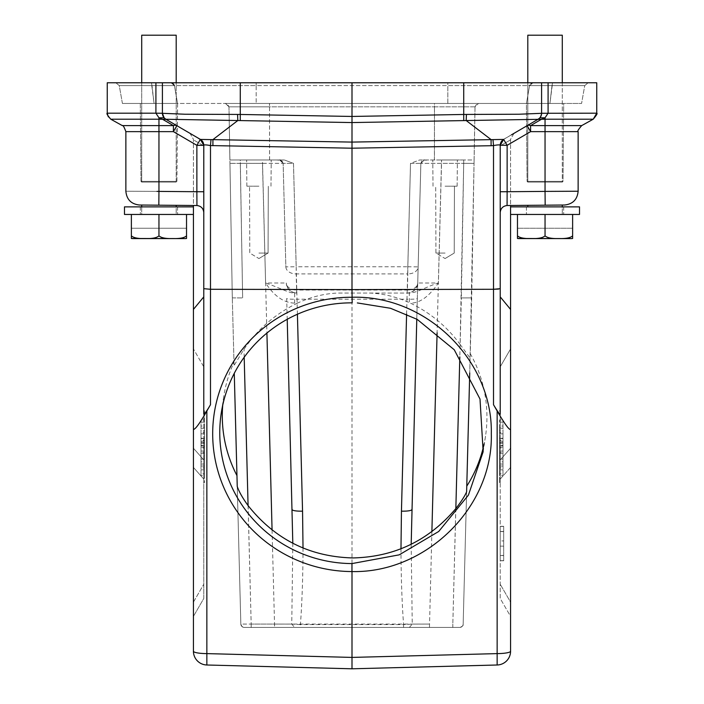 <?xml version="1.0" encoding="UTF-8"?>
<svg xmlns="http://www.w3.org/2000/svg" width="704" height="704" viewBox="0 0 704 704"><rect width="100%" height="100%" fill="white"/><g stroke="black" fill="none" stroke-linecap="round" stroke-linejoin="round"><path stroke-width="0.53" stroke-dasharray="3.52 2.64" d="M294.65 303.125L294.65 293.049C290.066 293.63 278.793 287.399 265.602 282.982C274.173 296.129 283.853 302.843 294.65 303.125L297.44 303.125C310.966 296.894 324.482 293.542 338.017 293.049L407.387 293.049A10.34 10.34 0 0 0 417.727 282.982L438.398 282.982C429.088 296.542 419.742 303.257 410.379 303.107C430.329 312.743 446.899 326.515 460.108 344.414L463.707 163.346L474.047 163.381L475.033 106.841L228.967 106.841L225.518 103.453L228.967 106.841L269.535 106.841L269.562 159.993L284.434 159.993L293.48 163.381L283.14 163.346L293.489 163.381L296.19 266.763L285.85 266.86L283.14 163.346L285.85 266.86A10.34 7.313 -1.5 0 0 296.19 273.9L296.613 290.022A10.34 7.313 178.5 0 1 286.273 282.982L286.273 282.982A10.34 10.34 0 0 0 296.613 293.049C290.576 292.354 287.126 289.001 286.273 282.982C286.915 288.913 290.25 292.274 296.278 293.049M248.134 505.657L251.178 624.078L240.838 624.078L237.239 486.402L240.838 624.078L251.178 624.078L248.081 505.578M297.44 303.125C275.572 313.685 257.761 329.058 244.015 349.246L234.071 365.49L232.302 297.88L234.071 365.49M460.108 344.414L470.122 358.054L471.698 297.88L474.047 163.381L463.707 163.346L461.358 297.924L471.698 297.88L474.047 163.381L469.735 372.935L471.698 297.88L461.358 297.924L459.818 356.893M510.576 651.218A13.79 13.79 0 0 1 497.147 664.998A13.79 13.79 0 0 0 510.576 651.218A13.79 2.394 0 0 1 497.147 653.611L497.147 664.998L352 668.8L206.853 664.998L206.853 653.611A13.79 2.394 0 0 1 193.424 651.218A13.79 13.79 0 0 0 206.853 664.998A13.79 13.79 0 0 1 193.424 651.218L193.424 139.304L190.01 133.346L202.198 140.941M429.466 627.431L244.288 627.431L459.712 627.431L429.466 627.431L431.886 531.634M406.595 314.142L406.982 299.218C413.239 299.323 416.689 299.086 417.314 298.487L420.86 163.346L418.15 266.86L407.81 266.763L407.81 273.9A10.34 7.313 1.5 0 0 418.15 266.86L420.86 163.346L410.52 163.381L406.982 299.218L297.018 299.218L293.48 163.381L284.434 159.993L229.891 159.993L232.302 297.88L242.642 297.924L232.302 297.88L229.891 159.993L279.699 159.993L240.293 159.993L240.293 163.346L229.953 163.381L283.14 163.346L262.469 163.346L266.913 333.062M466.62 491.814L463.162 624.078L466.62 491.823M158.954 235.858C161.075 237.864 165.669 238.762 172.744 238.542C179.74 238.762 184.334 237.864 186.534 235.858L186.534 214.456L186.534 238.48L185.407 238.586L131.375 238.48L131.375 214.456L158.954 214.456L158.954 235.858C156.754 237.864 152.161 238.762 145.165 238.542C138.098 238.762 133.496 237.864 131.375 235.858L131.375 214.456L186.534 214.456L186.534 235.858C184.334 237.864 179.74 238.762 172.744 238.542C165.669 238.762 161.075 237.864 158.954 235.858L158.954 214.456L131.375 214.456L158.954 214.456L158.954 235.858C161.154 237.864 165.748 238.762 172.744 238.542C179.819 238.762 184.413 237.864 186.534 235.858L186.534 238.48L185.407 238.586L131.375 238.48L131.375 228.246L131.375 235.858C133.575 237.864 138.169 238.762 145.165 238.542C152.24 238.762 156.834 237.864 158.954 235.858C156.754 237.864 152.161 238.762 145.165 238.542C138.098 238.762 133.496 237.864 131.375 235.858L131.375 214.456M186.534 238.48L186.534 228.246L131.375 228.246L186.534 228.246L131.375 228.246L186.534 228.246L186.534 238.48M186.534 214.456L158.954 214.456M203.535 143.546L203.773 296.877L193.424 309.417M201.01 461.859L201.01 445.227L201.01 475.684L201.01 451.026L201.01 461.859L204.459 461.859L204.459 451.026L201.01 451.026M201.01 447.066L204.459 447.066L204.459 461.859M204.459 451.026L204.459 453.006L201.01 453.006M204.459 453.006L204.459 475.684L201.01 475.684M204.459 475.684L204.459 473.845L201.01 473.845M204.459 473.845L204.459 458.7L201.01 458.7M204.459 458.7L204.459 469.832L201.01 469.832M204.459 469.832L204.459 467.905L201.01 467.905M204.459 467.905L204.459 445.227L201.01 445.227M204.459 445.227L204.459 447.066M201.01 466.004L201.01 441.346L201.01 466.004L204.459 466.004L204.459 464.024L201.01 464.024M201.01 443.326L204.459 443.326L204.459 466.004M204.459 464.024L204.459 441.346L201.01 441.346M204.459 441.346L204.459 443.326M204.459 445.685L201.01 445.685L201.01 452.742L204.459 452.742L204.459 443.01L204.459 452.742M201.01 452.742L201.01 443.01L204.459 443.01M201.01 443.01L201.01 445.685M201.01 457.01L201.01 430.522L201.01 457.01L204.459 457.01L204.459 430.522L201.01 430.522M201.01 459.105L204.459 459.105L204.459 457.01M204.459 430.522L204.459 432.617L201.01 432.617M204.459 432.617L204.459 438.574L201.01 438.574M204.459 438.574L204.459 442.499L201.01 442.499M204.459 442.499L204.459 438.205L201.01 438.205M204.459 438.205L204.459 440.352L201.01 440.352M204.459 440.352L204.459 459.105M201.01 441.021L201.01 419.98L201.01 453.182L201.01 426.026L201.01 441.021L204.459 441.021L204.459 426.026L201.01 426.026M201.01 422.127L204.459 422.127L204.459 441.021M204.459 426.026L204.459 428.129L201.01 428.129M204.459 428.129L204.459 453.182L201.01 453.182M204.459 453.182L204.459 451.185L201.01 451.185M204.459 451.185L204.459 433.84L201.01 433.84M204.459 433.84L204.459 447.964L201.01 447.964M204.459 447.964L204.459 445.614L201.01 445.614M204.459 445.614L204.459 428.243L201.01 428.243M204.459 428.243L204.459 442.341L201.01 442.341M204.459 442.341L204.459 440.317L201.01 440.317M204.459 440.317L204.459 419.98L201.01 419.98M204.459 419.98L204.459 422.127M204.459 437.958L204.459 482.574L204.459 410.74L204.459 437.958L203.773 437.958L203.773 410.74L203.773 482.574L203.773 437.958M193.424 616.405L193.424 467.403L203.773 479.09L203.773 366.819L193.424 348.911L203.773 366.819L203.773 598.488L193.424 616.405L203.773 598.488L203.773 479.09L193.424 467.403L193.424 348.911M445.078 253.062L435.926 253.062L445.078 253.062M445.078 186.19L457.142 186.19L445.078 186.19M445.078 159.993L457.371 159.993L445.078 159.993M141.715 82.773L141.715 182.107L141.715 35.2L176.194 35.2L141.715 35.2L176.194 35.2L176.194 182.107L141.715 182.107L176.194 182.107L141.715 182.107L140.985 181.377L176.924 181.377L140.985 181.377L176.924 181.377L140.985 181.377L140.307 103.453L177.602 103.453L140.307 103.453L177.602 103.453L140.307 103.453L140.985 181.377L141.715 182.107L176.194 182.107L176.194 82.773M545.046 35.2L527.806 35.2L545.046 35.2M527.806 82.773L527.806 182.107L527.076 181.377L527.806 182.107L562.285 182.107L527.806 182.107L562.285 182.107L527.806 182.107L527.806 35.2L562.285 35.2L562.285 182.107L563.015 181.377L527.076 181.377L563.015 181.377L527.076 181.377L563.015 181.377L563.693 103.453L526.398 103.453L563.693 103.453L526.398 103.453L563.693 103.453L563.015 181.377L562.285 182.107L562.285 82.773M552.086 82.773L115.878 82.773L171.028 82.773L115.878 82.773L151.422 82.773L154.053 103.453L122.417 103.453L154.053 103.453L122.417 103.453L154.053 103.453L152.011 85.624L154.053 103.453L177.566 103.453L174.425 85.624L177.566 103.453L176.924 181.377L176.194 182.107L176.924 181.377L177.602 103.453L256.168 103.453L177.566 103.453L174.425 85.624L177.566 103.453L154.053 103.453L177.566 103.453L174.425 85.624L152.011 85.624L154.053 103.453L177.566 103.453L174.425 85.624L152.011 85.624L174.425 85.624A3.45 3.45 0 0 0 171.028 82.773L151.818 82.773M151.422 82.773L152.02 85.624L119.266 85.624L152.02 85.624L151.422 82.773L152.02 85.624L174.425 85.624L171.028 82.773L532.972 82.773A3.45 3.45 0 0 0 529.575 85.624L526.434 103.453L529.575 85.624L526.434 103.453L527.076 181.377L526.398 103.453L549.947 103.453L256.168 103.453L526.434 103.453L529.575 85.624L526.434 103.453L549.947 103.453L551.989 85.624L529.575 85.624L551.989 85.624L549.947 103.453L581.583 103.453L526.434 103.453L529.575 85.624L551.989 85.624L529.575 85.624A3.45 3.45 0 0 1 532.972 82.773A3.45 3.45 0 0 0 529.575 85.624L532.972 82.773L550.308 82.773M552.578 82.773L551.989 85.624L584.734 85.624L551.98 85.624L552.578 82.773L551.989 85.624L584.734 85.624L551.98 85.624L549.947 103.453L552.578 82.773L588.122 82.773L532.972 82.773L529.575 85.624L174.425 85.624A3.45 3.45 0 0 0 171.028 82.773A3.45 3.45 0 0 1 174.425 85.624L256.168 85.624L256.168 103.453L256.168 85.624L447.832 85.624L447.832 82.773L447.832 85.624L529.575 85.624L532.972 82.773L529.575 85.624A3.45 3.45 0 0 1 532.972 82.773C533.095 81.937 531.969 82.887 529.575 85.615L532.972 82.773L552.578 82.773L532.972 82.773C533.095 81.937 531.969 82.887 529.575 85.615L532.972 82.773L552.429 82.773L532.972 82.773M549.947 103.453L581.583 103.453L549.947 103.453M152.891 82.773L170.826 82.773M139.498 205.014L196.935 205.515C201.01 206.034 203.289 208.331 203.773 212.414L203.773 145.332L203.773 212.414L203.773 145.332L202.831 141.856M200.543 139.41L196.874 145.332L200.35 139.383L176.88 125.69A6.89 4.629 120.3 0 0 173.404 125.611L173.404 131.639L173.404 125.611A6.89 4.629 120.3 0 1 176.88 125.69L200.35 139.383L166.038 119.363L200.35 139.383L190.01 133.346L193.424 139.304L193.424 205.489M155.91 82.773L155.91 113.186L155.91 82.773L155.91 113.186L107.246 113.186L155.91 113.186L158.954 117.797L155.91 113.186L107.246 113.186L107.246 82.773L162.404 82.773L162.404 113.282L162.404 82.773L162.404 113.282L155.91 113.186L162.404 113.282L164.129 117.841L158.954 117.797L155.91 113.186L162.404 113.282L162.404 82.773L155.91 82.773L541.596 82.773L541.596 113.282L539.871 117.841L538.27 119.187M541.561 113.309L541.596 82.773L596.754 82.773L548.09 82.773L596.754 82.773L596.754 113.186L541.596 113.282L539.871 117.841L545.046 117.797L539.871 117.841L527.12 125.69L538.138 119.258A6.89 6.89 59.7 0 0 541.561 113.309L518.989 114.233L466.418 114.435L466.198 120.542L352 122.566L352 142.094L212.925 139.603L212.907 145.719L210.487 145.57C206.448 144.804 204.204 144.69 203.773 145.244L196.874 145.332L196.935 205.515L196.874 191.726L156.974 191.391L196.874 191.726L196.874 145.332L203.773 145.332L200.35 139.383L165.502 119.038M538.991 118.703L503.65 139.383A6.89 6.89 90 0 0 500.227 145.332L500.227 191.726L500.227 145.288L503.65 139.383L513.99 133.346L510.576 139.304L510.576 616.405L500.227 598.488L500.227 479.09L500.227 598.488L510.576 616.405L510.576 602.158L500.227 584.25L510.576 602.158L510.576 467.403L500.227 479.09L500.227 366.819L500.227 479.09L510.576 467.403L510.576 448.21L500.227 459.897L510.576 448.21L510.576 348.911L500.227 366.819L510.576 348.911M571.498 238.586L572.625 238.48L572.625 228.246L572.625 235.858C570.425 237.864 565.831 238.762 558.835 238.542C551.76 238.762 547.166 237.864 545.046 235.858L545.046 214.456L510.576 214.456L579.515 214.456L545.046 214.456L572.625 214.456L572.625 235.858C570.425 237.864 565.831 238.762 558.835 238.542C565.902 238.762 570.504 237.864 572.625 235.858L572.625 214.456L545.046 214.456L572.625 214.456L572.625 238.48L571.498 238.586L517.466 238.48L517.466 214.456L545.046 214.456L517.466 214.456L545.046 214.456L545.046 235.858C542.846 237.864 538.252 238.762 531.256 238.542C524.181 238.762 519.587 237.864 517.466 235.858L517.466 228.246L517.466 238.48L571.498 238.586L518.593 238.586M572.625 228.246L517.466 228.246L572.625 228.246M572.625 214.456L510.576 214.456L510.576 206.87L579.515 206.87L510.576 206.87L579.515 206.87L579.515 214.456L517.466 214.456L517.466 235.858C519.666 237.864 524.26 238.762 531.256 238.542C524.181 238.762 519.587 237.864 517.466 235.858L517.466 214.456M544.078 205.198L527.815 205.339L544.078 205.198M545.046 205.19L562.285 205.04L545.046 205.19L562.285 205.04L562.285 214.456L527.806 214.456L545.046 214.456L545.046 235.858C542.846 237.864 538.252 238.762 531.256 238.542C538.331 238.762 542.925 237.864 545.046 235.858C547.246 237.864 551.839 238.762 558.835 238.542C551.76 238.762 547.166 237.864 545.046 235.858M500.227 200.358L500.227 210.69M501.142 141.909L500.227 145.288M507.118 202.99L507.126 145.332L500.227 145.244C499.884 144.681 497.649 144.786 493.513 145.57L493.513 404.721C498.08 412.298 500.315 415.369 500.227 413.961L500.227 145.332L507.126 145.332L503.65 139.383L538.173 119.24L541.658 119.249L538.173 119.24L539.871 117.841L538.164 119.249L539.871 117.841L541.596 113.282L548.09 113.186L545.046 117.797L541.429 119.293L545.046 119.214L541.658 119.249L545.046 117.797L541.658 119.249L537.962 119.363L541.429 119.293L530.596 125.611L530.596 131.639L527.12 125.69L503.65 139.383A6.89 6.89 90 0 0 500.227 145.332A6.89 6.89 0 0 1 503.65 139.383L527.12 125.69L530.596 131.639L530.596 125.611L541.429 119.293L530.596 125.611A6.89 4.629 -120.3 0 0 527.12 125.69L530.596 131.639L507.126 145.332L503.65 139.383L507.126 145.332L507.118 201.511M500.227 526.39L500.227 531.599L503.677 531.599L503.677 555.562L500.227 555.394L500.227 560.762L500.227 526.293L503.677 526.39L503.677 560.762L503.677 526.39M500.227 560.657L503.677 560.657M500.227 560.692L500.227 526.319L500.227 555.562L500.227 540.918L503.677 540.918L500.227 540.918L500.227 531.458L503.677 531.626L503.677 526.319L503.677 560.798L503.677 555.43L500.227 555.43L500.227 560.692L503.677 560.692M500.227 546.137L503.677 546.137L500.227 546.137M500.227 526.425L503.677 526.425M502.99 461.859L502.99 445.227L502.99 475.684L502.99 451.026L502.99 461.859L499.541 461.859L499.541 451.026L502.99 451.026M502.99 447.066L499.541 447.066L499.541 461.859M499.541 451.026L499.541 453.006L502.99 453.006M499.541 453.006L499.541 475.684L502.99 475.684M499.541 475.684L499.541 473.845L502.99 473.845M499.541 473.845L499.541 458.7L502.99 458.7M499.541 458.7L499.541 469.832L502.99 469.832M499.541 469.832L499.541 467.905L502.99 467.905M499.541 467.905L499.541 445.227L502.99 445.227M499.541 445.227L499.541 447.066M502.99 466.004L502.99 441.346L502.99 466.004L499.541 466.004L499.541 464.024L502.99 464.024M502.99 443.326L499.541 443.326L499.541 466.004M499.541 464.024L499.541 441.346L502.99 441.346M499.541 441.346L499.541 443.326M499.541 445.685L502.99 445.685L502.99 452.742L499.541 452.742L499.541 443.01L499.541 452.742M502.99 452.742L502.99 443.01L499.541 443.01M502.99 443.01L502.99 445.685M502.99 457.01L502.99 430.522L502.99 457.01L499.541 457.01L499.541 430.522L502.99 430.522M502.99 459.105L499.541 459.105L499.541 457.01M499.541 430.522L499.541 432.617L502.99 432.617M499.541 432.617L499.541 438.574L502.99 438.574M499.541 438.574L499.541 442.499L502.99 442.499M499.541 442.499L499.541 438.205L502.99 438.205M499.541 438.205L499.541 440.352L502.99 440.352M499.541 440.352L499.541 459.105M502.99 441.021L502.99 419.98L502.99 453.182L502.99 426.026L502.99 441.021L499.541 441.021L499.541 426.026L502.99 426.026M502.99 422.127L499.541 422.127L499.541 441.021M499.541 426.026L499.541 428.129L502.99 428.129M499.541 428.129L499.541 453.182L502.99 453.182M499.541 453.182L499.541 451.185L502.99 451.185M499.541 451.185L499.541 433.84L502.99 433.84M499.541 433.84L499.541 447.964L502.99 447.964M499.541 447.964L499.541 445.614L502.99 445.614M499.541 445.614L499.541 428.243L502.99 428.243M499.541 428.243L499.541 442.341L502.99 442.341M499.541 442.341L499.541 440.317L502.99 440.317M499.541 440.317L499.541 419.98L502.99 419.98M499.541 419.98L499.541 422.127M499.541 446.53L499.541 482.574L499.541 446.53L500.227 446.53L500.227 482.574L500.227 446.53M500.227 413.961L500.227 145.878L500.227 296.877L510.576 309.417M500.236 145.138L503.457 139.41L513.99 133.346L510.576 139.304L510.576 205.489M500.227 210.514L500.227 199.945M500.227 212.414L500.227 191.726L500.227 212.414C500.711 208.331 502.99 206.034 507.065 205.515L545.169 205.19L507.065 205.515C502.99 206.034 500.711 208.331 500.227 212.414L500.227 212.414C500.711 208.331 502.99 206.034 507.065 205.515L564.458 205.014M507.065 205.515L507.126 191.726L545.046 191.4L500.227 191.726L578.134 191.233L578.134 131.639L545.046 131.639L578.134 131.639L545.046 131.639L545.169 205.19L546.322 205.172M185.407 238.586L132.502 238.586M158.954 206.87L193.424 206.87L158.954 206.87M176.185 205.339L159.993 205.198L176.185 205.339L159.993 205.198L176.185 205.339L176.194 214.456L141.715 214.456L141.715 205.04L157.538 205.172M144.038 205.058L154.343 205.146M176.854 125.673A6.89 4.629 120.3 0 1 176.88 125.69A6.89 4.629 120.3 0 0 173.404 125.611L158.954 125.611L158.954 119.214L110.792 119.214L158.954 119.214L158.954 117.797L158.954 119.214L162.334 119.249L158.954 117.797L162.342 119.249L158.954 119.214L165.827 119.24L164.129 117.841L162.439 113.309A6.89 6.89 -59.7 0 0 165.862 119.258L237.802 120.542L212.925 139.603L211.006 139.603L210.487 145.57L210.487 289.282L352 289.608L352 142.094L491.075 139.603L466.198 120.542L538.138 119.258L503.65 139.383A6.89 6.89 0 0 0 500.227 145.332L507.126 145.332L530.596 131.639L545.046 131.639L545.169 205.19L545.046 125.611L545.046 131.639L530.596 131.639L530.596 125.611A6.89 4.629 -120.3 0 0 527.12 125.69A6.89 4.629 -120.3 0 1 527.146 125.673M203.773 200.358L203.773 210.69M203.773 210.514L203.773 199.945M125.866 191.233L156.974 191.391L125.866 191.233L125.866 131.639L158.954 131.639L158.954 125.611L122.32 125.611L158.954 125.611L158.954 119.214L158.954 125.611L122.32 125.611M108.266 116.794L110.792 119.214L158.954 119.214L158.954 117.797L164.146 117.832L165.827 119.231L162.342 119.24L158.954 117.797L164.129 117.841L162.404 113.282A6.89 6.89 -59.8 0 0 165.827 119.24L164.138 117.832L162.404 113.238M510.576 429.449C508.631 429.387 504.161 423.236 497.147 410.978L497.147 653.611L352 657.413L352 289.608L493.513 289.282M493.513 404.721L497.147 410.978M545.046 206.87L563.658 206.87L545.046 206.87M545.046 214.456L526.434 214.456L563.658 214.456L545.046 214.456L562.285 214.456L562.285 206.87M492.994 139.603L493.513 145.57L491.093 145.719L491.075 139.603L503.466 139.427M548.09 82.773L548.09 113.186L596.754 113.186L541.596 113.282A6.89 6.89 59.6 0 1 538.173 119.24L545.046 119.214L545.046 117.797L548.09 113.186L548.09 82.773L541.596 82.773L541.596 113.282L541.596 82.773L548.09 82.773L548.09 113.186L545.046 117.797L539.854 117.832M541.552 114.03L541.482 114.558M541.42 114.822L541.191 115.623M540.848 116.415L540.408 117.163M164.146 117.832L165.81 119.231L164.138 117.832C162.606 115.201 162.034 113.687 162.404 113.282L164.129 117.841M203.773 296.877L203.773 413.961C203.667 415.386 205.911 412.306 210.487 404.721L210.487 289.282M258.922 253.062L268.074 253.062L258.922 253.062M258.922 186.19L246.858 186.19L258.922 186.19M258.922 159.993L246.629 159.993L258.922 159.993M474.047 163.381L474.109 159.993L419.566 159.993L410.52 163.381L420.86 163.346L424.301 159.993L419.566 159.993L441.531 159.993L424.301 159.993L420.86 163.346L441.531 163.346L438.398 282.982C425.427 287.021 417.402 292.732 409.35 293.049L409.35 302.623L410.379 303.107M409.35 293.049L407.387 293.049C413.424 292.354 416.874 289.001 417.727 282.982L417.727 282.982C416.874 289.001 413.424 292.354 407.387 293.049L338.017 293.049M369.398 293.049C382.686 293.489 396 296.674 409.35 302.623M240.293 159.993L262.469 159.993L262.469 163.346L240.293 163.346L242.642 297.924L240.293 159.993L262.469 159.993L265.602 282.982L286.273 282.982M228.967 106.841L229.891 159.993L228.985 106.841C227.471 104.025 226.327 102.898 225.535 103.453L269.553 103.453L269.535 106.841L269.474 103.453L225.518 103.453L434.438 103.453L434.465 106.841L475.006 106.841L478.482 103.453L475.033 106.841C476.529 104.025 477.673 102.898 478.465 103.453L225.518 103.453M229.108 113.467L229.918 159.993L269.562 159.993M400.981 548.83C401.042 576.101 401.905 601.357 403.568 624.589L412.245 624.114L411.18 544.333M292.811 543.321L291.755 624.114L300.432 624.589L300.432 627.431M297.414 314.248L297.018 299.218C290.778 299.314 287.338 299.077 286.686 298.487L287.223 319.29M279.699 159.993L283.14 163.346C278.784 157.546 281.38 160.873 276.734 159.993M272.07 529.998L274.534 624.078L291.755 624.114L294.624 627.431M475.015 106.841L474.109 159.993L419.566 159.993L410.511 163.381L407.81 266.763L296.19 266.763L296.19 273.9L407.81 273.9L407.387 290.022A10.34 7.313 -178.5 0 0 417.727 282.982L420.86 163.346L424.301 159.993L420.86 163.346L424.301 159.993L420.86 163.346L416.777 319.15L420.86 163.346L463.707 163.346L441.531 163.346L441.531 159.993L437.096 332.825M409.376 627.431L412.245 624.114L429.466 624.078L251.178 624.078L274.534 624.078L274.534 627.431M500.227 288.675L498.643 289.062M237.556 114.435L352 116.45L352 82.773M463.716 82.773L463.716 114.462L352 116.45L352 122.566L240.275 120.569L240.284 82.773M463.725 120.569L463.716 114.462L466.444 114.435M193.424 429.449C194.858 430.056 199.329 423.905 206.853 410.978L210.487 404.721M162.439 113.309L185.02 114.233L237.582 114.435L237.802 120.542L240.275 120.569M162.571 119.293L166.038 119.363L162.571 119.293L173.404 125.611L158.954 125.611L173.404 125.611L162.571 119.293L165.827 119.24L162.334 119.24L173.404 125.611L173.404 131.639L176.88 125.69M211.006 139.621L200.534 139.427L203.773 145.878L193.424 139.841L203.773 145.878M156.974 191.391L158.954 191.4L158.954 131.639L173.404 131.639L196.874 145.332L196.874 191.726L203.773 191.726L196.874 191.726L196.935 205.515L158.831 205.19L196.935 205.515C201.01 206.034 203.289 208.331 203.773 212.414L203.773 212.414M203.773 145.244L196.874 145.332L173.404 131.639L158.954 131.639L158.954 125.611L158.954 131.639L173.404 131.639L196.874 145.332L200.35 139.383M141.715 206.87L141.715 214.456L176.194 214.456L176.194 206.87M124.485 206.87L193.424 206.87L193.424 214.456L124.485 214.456L124.485 206.87M240.838 624.078L241.886 626.454L244.288 627.431A3.45 3.45 0 0 1 240.838 624.078A3.45 3.45 -90 0 0 244.288 627.431A3.45 3.45 0 0 1 240.838 624.078L237.239 486.402M459.712 627.431A3.45 3.45 -90 0 0 463.162 624.078C463.593 625.407 462.449 626.525 459.712 627.431A3.45 3.45 -90 0 0 463.162 624.078A3.45 3.45 -90 0 1 459.712 627.431M303.019 548.046C302.975 575.608 302.113 601.119 300.432 624.589L403.568 624.589L403.568 627.431M470.237 353.584A132.37 130.319 8.6 0 1 485.514 436.198A132.37 130.319 8.6 0 1 484.088 443.969M222.737 405.143A132.37 130.319 8.6 0 1 223.722 396.722A132.37 130.319 8.6 0 1 233.992 362.314M244.191 357.254L244.015 349.246M203.773 446.794L204.459 446.794M203.773 415.281L204.459 415.281M204.459 411.162L203.773 411.162M203.773 446.53L204.459 446.53M204.459 455.365L203.773 455.365M203.773 478.042L204.459 478.042M204.459 482.161L203.773 482.161M203.773 459.897L193.424 448.21L203.773 459.897M193.424 602.158L203.773 584.25L193.424 602.158M171.028 82.773L174.425 85.624C172.031 82.887 170.896 81.937 171.028 82.773A3.45 3.45 0 0 1 174.425 85.624C172.005 82.878 170.878 81.928 171.028 82.773L170.553 82.773L171.028 82.773C170.896 81.937 172.031 82.887 174.425 85.615C172.005 82.878 170.878 81.928 171.028 82.773L151.554 82.773M177.566 103.453L174.425 85.624L177.566 103.453M256.168 82.773L256.168 85.624L256.168 82.773M447.832 103.453L447.832 85.624L447.832 103.453M529.003 88.862L529.575 85.624L529.003 88.862M499.541 411.162L500.227 411.162M499.541 437.958L500.227 437.958M500.227 446.794L499.541 446.794M499.541 482.161L500.227 482.161M500.227 478.042L499.541 478.042M499.541 455.365L500.227 455.365M500.227 415.281L499.541 415.281M510.576 139.841L500.227 145.878L510.576 139.841M527.12 125.69A6.89 4.629 -120.3 0 1 530.596 125.611L581.68 125.611L593.208 119.214L545.046 119.214L545.046 125.611L581.68 125.611L545.046 125.611L545.046 119.214L593.208 119.214L545.046 119.214L545.046 117.797L545.046 125.611L530.596 125.611L545.046 125.611L545.046 131.639L530.596 131.639L507.126 145.332L507.126 191.726L500.227 191.726M537.988 119.354L541.429 119.293M203.773 191.726L158.954 191.4L158.954 131.639L158.831 205.19M165.546 119.073L166.012 119.354M232.302 297.88L229.953 163.381L232.302 297.88M416.777 319.15L417.314 298.487M434.403 159.993L434.465 106.841L434.438 159.993M455.84 508.587L452.822 624.078L455.787 508.649M463.707 163.346L463.707 159.993L463.707 163.346M269.597 159.993L269.535 106.841L434.474 106.841L434.518 103.453L478.482 103.453M298.663 103.453L478.465 103.453M296.613 293.049L296.613 290.022L407.387 290.022L407.387 293.049M491.093 145.719L352 148.201L212.907 145.719M152.02 85.624L119.266 85.624L152.02 85.624M206.853 410.978L206.853 653.611L352 657.413M158.954 131.639L125.866 131.639L158.954 131.639M251.178 627.431L251.178 624.078L251.178 627.431M452.822 627.431L452.822 624.078L452.822 627.431M203.773 410.74L204.459 410.74M203.773 482.574L204.459 482.574M445.078 258.553L454.221 253.062L454.45 186.19L454.221 253.062L445.078 258.553L435.926 253.062L435.697 186.19L435.926 253.062L445.078 258.553M457.142 186.19L457.371 159.993L457.142 186.19M433.013 186.19L432.784 159.993L433.013 186.19M165.933 82.773L165.334 82.773L165.933 82.773M164.762 82.773L151.562 82.773L164.762 82.773M122.417 103.453L119.266 85.624L115.878 82.773L119.266 85.624L122.417 103.453M174.997 88.862L177.294 101.869L174.997 88.862M584.734 85.624L588.122 82.773L584.734 85.624L581.583 103.453L584.734 85.624M526.434 206.87L526.434 214.456L526.434 206.87M563.658 206.87L563.658 214.456L563.658 206.87M527.806 205.339L527.806 206.87M500.227 560.762L503.677 560.762L500.227 560.798M500.227 526.293L503.677 526.293M500.227 531.458L503.677 531.458L500.227 531.485M500.227 555.535L503.677 555.535L500.227 555.562M500.227 526.319L503.677 526.319M500.227 482.574L499.541 482.574M500.227 410.74L499.541 410.74M140.342 206.87L140.342 214.456L140.342 206.87M177.566 206.87L177.566 214.456L177.566 206.87M163.592 117.163L163.038 116.178M162.923 115.914L162.659 115.166M162.58 114.84L162.404 113.52M541.596 113.282L539.871 117.841M541.517 114.312L541.429 114.805M541.306 115.28L540.945 116.213M540.619 116.82L540.135 117.533M165.81 119.222L164.938 118.65M258.922 258.553L268.074 253.062L268.303 186.19L268.074 253.062L258.922 258.553L249.779 253.062L249.55 186.19L249.779 253.062L258.922 258.553M270.987 186.19L271.216 159.993L270.987 186.19M246.858 186.19L246.629 159.993L246.858 186.19M281.908 160.794L283.14 163.346C278.846 157.546 281.213 160.873 276.945 159.993M427.117 159.993C422.743 160.873 425.172 157.546 420.86 163.346C425.251 157.546 422.55 160.873 427.363 159.993M474.082 159.993L474.892 113.458M225.535 103.453L269.526 103.453M463.707 159.993L441.531 159.993M434.518 103.453L428.358 103.453M420.86 163.346L421.942 160.926M223.722 396.722L221.197 413.477M485.514 436.198L483.164 451.766"/><path stroke-width="1.06" d="M237.239 486.402L234.274 373.314L237.239 486.411C238.902 491.506 242.528 497.922 248.134 505.657C275 539.422 309.91 556.846 352.854 557.938C394.39 557.022 428.701 540.593 455.787 508.649C461.331 501.486 464.939 495.871 466.62 491.814L469.735 372.935L466.62 491.823M203.773 199.945L203.773 191.726L196.874 191.726L196.935 205.515C201.01 206.034 203.289 208.331 203.773 212.414L203.773 296.877L193.424 309.417L193.424 651.218A13.79 2.394 0 0 0 206.853 653.611L206.853 664.998L352 668.8L497.147 664.998L497.147 410.978L493.513 404.721L493.513 145.57L491.093 145.719L491.075 139.603L466.198 120.542L545.046 119.214L545.046 117.797L539.854 117.832M186.534 238.48L185.407 238.586L186.534 238.48L186.534 235.858L186.534 238.48L185.407 238.586L132.502 238.586L131.375 238.48L131.375 235.858L131.375 238.48L132.502 238.586L185.407 238.586L131.375 238.48M203.773 145.332A6.89 6.89 0 0 0 200.35 139.383A6.89 6.89 -90 0 1 203.773 145.332L200.35 139.383A6.89 6.89 -90 0 1 203.773 145.332A6.89 6.89 0 0 0 200.35 139.383L203.773 145.244C204.107 144.69 206.351 144.795 210.487 145.57L352 148.201L352 122.566L165.862 119.258L200.35 139.383L196.874 145.332L203.773 145.332M193.424 348.911L193.424 616.405M202.198 140.941L203.535 143.546M176.194 82.773L176.194 35.2L141.715 35.2L141.715 82.773M562.285 82.773L562.285 35.2L527.806 35.2L527.806 82.773M550.308 82.773L552.086 82.773M151.818 82.773L152.891 82.773M193.424 205.489L193.424 309.417M202.831 141.856L200.464 139.445M541.552 114.03L541.596 113.282L596.754 113.186L596.754 82.773L541.596 82.773L541.596 113.282L541.596 82.773L162.404 82.773L162.404 113.282L164.129 117.841L158.954 117.788L158.954 119.214L162.571 119.293L173.404 125.611A6.89 4.629 120.3 0 1 176.854 125.673M539.642 118.096L538.331 119.143M548.09 82.773L548.09 113.186L545.046 117.797L541.658 119.249L537.962 119.363M572.625 238.48L571.498 238.586L572.625 238.48L572.625 235.858L572.625 238.48L571.498 238.586L518.593 238.586L517.466 238.48L517.466 235.858L517.466 238.48L518.593 238.586L571.498 238.586L517.466 238.48M517.466 214.456L517.466 235.858C519.666 237.864 524.26 238.762 531.256 238.542C538.331 238.762 542.925 237.864 545.046 235.858C547.246 237.864 551.839 238.762 558.835 238.542C565.902 238.762 570.504 237.864 572.625 235.858L572.625 214.456M545.046 235.858L545.046 214.456M510.576 214.456L579.515 214.456L579.515 206.87L510.576 206.87L510.576 214.456M562.285 206.87L562.285 205.049L545.046 205.19M527.815 205.339L527.806 206.87M491.093 145.719L352 148.201L352 289.608L210.487 289.282L203.773 288.675L210.487 289.282L210.487 145.57L211.006 139.603L352 142.094L503.466 139.427L500.227 145.332L503.65 139.383L500.227 145.332A6.89 6.89 0 0 1 503.65 139.383L507.126 145.332L530.596 131.639L578.134 131.639L578.134 191.233L545.046 191.4L545.169 205.19L546.322 205.172L507.065 205.515L507.126 191.726L545.046 191.4L545.046 119.214L593.208 119.214L596.754 113.186C597.714 113.282 596.526 115.289 593.208 119.214L581.68 125.611L530.596 125.611L530.596 131.639L527.12 125.69M500.227 210.69L500.227 212.414C500.711 208.331 502.99 206.034 507.065 205.515C502.99 206.034 500.711 208.331 500.227 212.414L500.227 210.514M510.576 205.489L510.576 309.417L500.227 296.877L500.227 413.961L500.227 145.244L507.126 145.332L507.126 191.726L500.227 191.726L500.227 200.358M501.142 141.909L503.457 139.41M352 571.56A139.269 137.104 8.6 0 1 212.687 433.778A139.269 137.104 8.6 0 1 352 297.255C426.351 294.985 492.967 360.413 491.304 433.796C493.284 507.144 426.078 573.223 352 571.569L352 657.413L497.147 653.611A13.79 2.394 0 0 0 510.576 651.218L510.576 348.911M497.147 664.998A13.79 13.79 0 0 0 510.576 651.218L510.576 309.417M500.227 199.945L500.227 191.761M507.118 201.511L507.118 202.99M545.169 205.19L564.564 205.014C572.827 204.098 577.35 199.505 578.134 191.233C577.35 199.505 572.827 204.098 564.564 205.014L564.511 205.014M511.438 134.834L538.138 119.258A6.89 6.89 59.7 0 0 541.561 113.309L518.98 114.233L466.418 114.435L466.198 120.542L352 122.566L352 82.773M203.773 296.877L203.773 413.961C204.591 414.11 206.835 411.03 210.487 404.721L206.853 410.978L206.853 653.611L352 657.413L352 668.8L352 657.413M131.375 214.456L131.375 235.858C133.575 237.864 138.169 238.762 145.165 238.542C152.24 238.762 156.834 237.864 158.954 235.858C161.154 237.864 165.748 238.762 172.744 238.542C179.819 238.762 184.413 237.864 186.534 235.858L186.534 214.456M158.954 235.858L158.954 214.456M124.485 214.456L193.424 214.456L193.424 206.87L124.485 206.87L124.485 214.456M176.194 205.339L176.194 206.87M144.038 205.058L139.436 205.014C131.173 204.098 126.65 199.505 125.866 191.233C126.65 199.505 131.173 204.098 139.436 205.014L139.533 205.014M176.88 125.69L173.404 131.639L173.404 125.611L158.954 125.611L158.954 191.4L156.974 191.391M164.041 117.744L165.827 119.231L162.342 119.249L158.954 117.797L155.91 113.186L162.404 113.282L162.404 82.773L107.246 82.773L107.246 113.186L155.91 113.186L155.91 82.773M165.827 119.24L165.862 119.258A6.89 6.89 -59.7 0 1 162.439 113.309L162.404 113.282A6.89 6.89 -59.5 0 0 165.827 119.24L164.287 118.026M162.439 113.309L185.029 114.233L237.582 114.435L237.802 120.542L212.925 139.603L212.907 145.719M211.006 139.621L200.534 139.427M203.773 210.69L203.773 212.414C203.289 208.331 201.01 206.034 196.935 205.515L196.909 204.846M203.773 191.726L203.773 200.358M196.935 205.515L141.759 205.04M203.773 212.414L203.773 210.514M157.678 205.172L158.831 205.19L157.678 205.172L158.831 205.19L158.954 191.4L196.874 191.726L196.874 145.332L173.404 131.639L125.866 131.639L125.866 191.233M203.773 145.878L203.773 288.666L203.79 145.174M357.333 302.931L390.518 308.282L417.199 319.378L454.256 349.765L480.005 399.045L483.155 451.766L468.424 495.106L438.733 531.458L399.203 554.849L352 563.578A132.37 130.319 -171.4 0 1 221.197 413.477A132.37 130.319 -171.4 0 1 352.176 302.852L352 289.608L493.513 289.282L500.227 288.675M492.994 139.621L493.513 145.57C497.552 144.804 499.796 144.69 500.227 145.244L500.236 145.138M500.227 413.961C500.333 415.386 498.089 412.306 493.513 404.721M510.576 429.449C509.142 430.056 504.671 423.905 497.147 410.978M541.191 115.623L540.848 116.415M541.57 113.934L541.596 113.282A6.89 6.89 59.7 0 1 538.173 119.24A6.89 6.89 59.7 0 0 541.596 113.282L541.561 113.309M466.444 114.435L463.716 114.462L463.716 82.773M240.284 82.773L240.284 114.462L237.556 114.435M193.424 429.449C195.369 429.387 199.839 423.236 206.853 410.978M411.18 544.333L416.777 319.15M406.595 314.142L401.447 511.157A10.34 1.795 -178.5 0 0 411.787 509.634M287.223 319.29L292.811 543.321M292.213 509.634A10.34 1.795 178.5 0 0 302.553 511.157L297.414 314.248M498.643 289.062L493.513 289.282M206.853 664.998A13.79 13.79 0 0 1 193.424 651.218M154.343 205.146L157.538 205.172M484.088 443.969A132.37 130.319 8.6 0 1 466.77 486.156M236.958 475.578A132.37 130.319 8.6 0 1 222.737 405.143M351.956 571.56L351.965 563.578M527.146 125.673A6.89 4.629 -120.3 0 1 530.596 125.611L541.429 119.293M210.487 289.282L210.487 404.721M166.038 119.363L162.571 119.293M122.32 125.611L110.792 119.214L122.32 125.611C122.945 124.898 124.124 126.914 125.866 131.639C124.124 126.914 122.945 124.898 122.32 125.611L158.954 125.611L158.954 119.214L110.792 119.214C107.501 115.403 106.313 113.388 107.246 113.186L108.266 116.794M463.725 120.569L463.716 114.462L352 116.45L240.284 114.462L240.275 120.569M248.081 505.578L244.191 357.254M401.447 511.157L400.981 548.83M303.019 548.046L302.553 511.157M266.913 333.062L272.07 529.998M431.886 531.634L437.096 332.825M459.818 356.893L455.84 508.587M539.246 118.492L538.199 119.222M578.134 131.639C577.21 131.437 578.389 129.43 581.68 125.611C578.389 129.43 577.21 131.437 578.134 131.639M141.715 206.87L141.715 205.049M541.429 114.805L541.306 115.28M540.945 116.213L540.619 116.82"/></g></svg>
